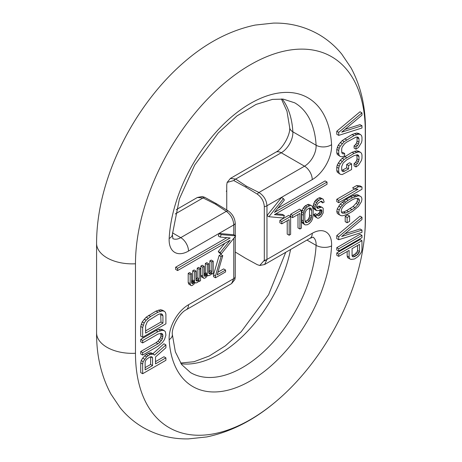 <?xml version="1.0" encoding="UTF-8"?>
<svg xmlns="http://www.w3.org/2000/svg" width="462" height="462" viewBox="0 0 462 462"><rect width="100%" height="100%" fill="white"/><g stroke="black" fill="none" stroke-linecap="round" stroke-linejoin="round"><path stroke-width="0.69" d="M135.476 263.779L135.476 353.263A162.491 93.815 120 0 0 276.9 400.698A162.491 93.815 120 0 0 362.168 253.014A162.491 93.815 120 0 0 365.269 220.588L365.269 131.11A162.491 93.815 120 0 0 250.375 64.772A162.491 93.815 120 0 0 135.476 263.779A35.62 20.565 0 0 1 96.581 243.301L96.581 332.784A35.62 20.565 180 0 0 135.476 353.263M344.998 129.372L360.025 124.619L361.965 125.739L361.965 128.009L338.715 135.378L336.781 134.263L336.781 131.237L360.025 111.764L361.965 112.884L361.965 115.154L341.684 132.155L361.965 125.739M341.868 152.656L342.712 152.385L344.652 153.505L343.168 153.985L342.175 153.407L341.684 152.194L341.684 148.793L342.18 146.991L344.652 143.676L346.633 142.152L356.029 137.104L357.513 137.006L358.5 137.566L358.997 138.796L357.057 137.676L356.808 137.052M358.997 138.796L358.997 142.198L358.5 143.994L357.513 145.703L356.029 146.939L356.029 149.203L354.088 148.088L354.088 145.819L355.573 144.583L356.566 142.879L357.057 141.077L357.057 137.676M356.566 133.044L358.541 133.414L360.481 134.534L358.5 134.165L356.566 133.044L352.113 134.482L342.221 140.575L338.265 145.126L336.781 149.388L336.781 152.789L337.272 154.395L340.199 156.451L342.18 156.826L344.652 155.775L344.652 153.505M346.673 164.472L349.642 162.757L351.576 163.877L348.608 165.587L346.673 164.472L346.673 167.873L341.868 170.432M348.608 165.587L348.608 168.994L343.168 171.754L342.18 171.194L341.684 169.964L341.684 166.563L343.168 163.057L346.633 159.927L354.048 155.642L357.513 154.776L358.5 155.342L358.997 156.566L358.997 159.968L357.513 163.473L356.029 164.709L356.029 166.978L354.088 165.858L354.088 163.588L355.573 162.353L356.566 160.649L357.057 158.853L356.808 154.822M356.566 150.82L358.541 151.19L360.481 152.304L358.5 151.934L356.566 150.82L352.113 152.252L342.221 158.345L340.24 160.245L337.272 164.98L336.781 167.157L336.781 170.559L337.272 172.164L340.199 174.226L342.18 174.596L351.576 169.548L351.576 163.877M356.566 185.603L360.025 185.874L361.965 186.995L358.5 186.723L356.566 185.603L352.604 187.89L354.545 189.004L358.01 189.276L338.715 200.416L336.781 199.295L354.591 189.01M338.715 200.416L338.715 202.685L336.781 201.565L336.781 199.295M358.5 195.796L352.564 197.713L348.111 200.283L344.155 203.32L340.696 207.213L339.212 209.962L338.715 212.514L339.212 214.495L340.696 215.529L338.756 214.414L337.272 213.38L336.781 211.394L337.272 208.841L340.24 204.1L346.177 199.162L353.101 195.542L356.566 194.681L358.05 194.958L359.985 196.073L358.5 195.796L356.566 194.681M345.189 216.372L347.661 214.946L349.595 216.06L347.124 217.492L345.189 216.372L345.189 221.662L347.124 222.782L349.595 221.356L349.595 216.06M344.998 233.732L360.025 228.979L361.965 230.099L341.684 236.509L361.965 219.508L361.965 217.238L360.025 216.124L336.781 235.597L336.781 238.617L338.715 239.738L361.965 232.363L361.965 230.099M336.781 247.696L360.025 234.269L361.965 235.389L338.715 248.81L336.781 247.696L336.781 249.959L338.715 251.08L361.965 237.659L361.965 235.389M336.781 252.985L360.025 239.564L361.965 240.685L338.715 254.106L336.781 252.985L336.781 255.255L338.715 256.375L349.105 250.375L349.105 257.184L347.164 256.063L347.164 251.495M349.105 257.184L349.595 258.789L347.661 257.669L347.164 256.063M152.916 353.707L163.97 343.786L165.904 344.906L154.527 355.116L151.6 352.951L149.624 352.876L146.159 354.469L142.7 358.09L141.216 360.568L140.719 362.878L140.719 372.603L142.66 373.723L165.904 360.296L165.904 357.871L163.97 356.751L155.521 361.631M162.445 330.29L157.992 331.647L142.66 340.5L142.66 342.931L140.719 341.811L140.719 339.379L156.052 330.526L158.53 329.504L160.505 329.175L162.485 329.649L164.42 330.769L162.445 330.29L160.505 329.175M142.66 342.931L157.992 334.078L161.452 333.293L162.445 333.939L162.936 335.273L162.445 338.802L159.968 342.255L157.992 343.803L142.66 352.656L142.66 355.087L140.719 353.967L140.719 351.536L156.052 342.683L158.033 341.135L160.505 337.682L161.001 335.776L160.689 333.316M162.445 310.845L157.992 312.197L150.572 316.482L146.119 320.27L144.144 323.03L142.66 327.535L142.66 337.26L140.719 336.14L140.719 326.415L142.204 321.91L146.159 317.198L156.052 311.082L160.505 309.725L162.485 310.204L164.42 311.324L162.445 310.845L160.505 309.725M235.25 235.608L235.25 223.383C234.846 218.151 232.502 213.987 228.216 210.886A5.48 3.378 123.6 0 0 226.305 211.342C230.844 214.68 233.339 219.207 233.784 224.919L188.502 251.062A27.397 15.818 -60 0 1 169.167 238.456A115.073 66.436 -60 0 1 250.375 103.488A115.073 66.436 -60 0 1 331.583 144.687A27.397 15.818 -60 0 1 312.248 179.614L266.967 205.757L266.967 215.604L281.497 197.528L283.431 198.648L268.901 216.718L266.967 215.604L266.967 259.448L312.248 233.304A27.397 15.818 -60 0 1 331.583 245.911A115.073 66.436 -60 0 1 250.375 380.879A115.073 66.436 -60 0 1 169.167 339.68A27.397 15.818 -60 0 1 188.502 304.753L233.784 278.609L231.589 283.581L234.852 279.591L235.25 277.073L235.25 236.463M277.812 208.223L325.086 180.931L327.021 182.045L274.457 212.399L284.401 200.023L283.431 198.648M275.872 213.814L282.467 214.403L284.401 215.523L274.457 214.634L327.021 184.286L327.021 182.045M221.188 253.956L220.218 252.575L230.168 240.205L177.599 270.553L177.599 268.318L230.168 237.965L220.218 237.081L218.283 235.961L219.254 233.466L221.188 234.581L235.718 235.88L221.188 253.956L219.254 252.835L218.283 251.461L224.873 243.26M177.599 270.553L175.664 269.433L175.664 267.198L226.813 237.664M219.254 233.466L233.784 234.76L233.784 224.919A5.48 3.165 -0 0 0 235.25 223.383M318.792 215.835L320.258 214.986L321.725 212.994L321.725 209.95L320.258 209.656L318.792 210.505L316.586 210.637L315.113 208.437L315.113 206.531L315.604 204.73L317.561 201.311L320.749 199.093L321.974 198.764L323.198 199.203L324.18 202.061L322.707 202.91L321.725 201.189L320.749 201.374L317.81 203.453L316.586 206.064L316.586 207.207L317.81 208.402L321.24 207.184L322.216 207.38L323.198 208.339L323.198 212.907L321.24 216.326L319.034 217.977L317.81 218.307L314.893 216.609L314.16 215.511L313.912 214.512L315.384 213.663L317.319 214.778L318.052 215.881L318.792 215.835L317.423 215.049M316.586 207.149L319.3 206.069L322.216 207.38M322.707 202.91L320.68 201.415M316.586 210.637L314.645 209.517L313.178 207.317L313.178 205.417L314.645 201.519L316.851 199.105L318.809 197.973L320.033 197.649L323.198 199.203M317.03 214.611L319.057 213.063L319.791 211.879L320.027 209.788M308.524 204.296L311.44 205.607L308.524 204.296L305.342 205.752L303.136 208.166L301.663 212.064L301.663 221.581L302.154 222.823L305.07 224.896L307.276 224.769L309.234 223.637L311.44 221.217L312.422 219.132L313.155 215.28L313.155 209.569L312.422 206.566L311.44 205.607M290.644 214.235L299.463 209.147L301.397 210.262L292.579 215.356L290.644 214.235L290.644 216.522L292.579 217.637L299.93 213.398L299.93 229.008L297.99 227.893L297.99 214.518M279.868 220.461L288.686 215.367L290.621 216.487L281.803 221.575L279.868 220.461L279.868 222.742L281.803 223.862L289.154 219.617L289.154 235.233L287.214 234.113L287.214 220.738M221.079 256.635L215.454 275.878L215.454 277.778L213.519 276.663L213.519 274.757L219.138 255.515L220.83 254.545L222.765 255.659L221.079 256.635L219.138 255.515M217.925 272.21L223.643 268.913L225.577 270.033L217.14 274.902L222.765 255.659M208.703 272.095L209.858 270.397L209.858 260.874L211.267 260.066L213.201 261.18L211.798 261.994L209.858 260.874M205.359 263.473L206.768 262.664L208.703 263.779L207.299 264.593L205.359 263.473L205.359 272.615L204.204 274.803M200.86 266.072L202.269 265.257L204.204 266.378L202.801 267.192L200.86 266.072L200.86 275.208L201.426 276.79L203.921 278.343L204.764 278.24L206.733 276.721L207.577 275.092L208.426 275.745L207.513 275.219M196.05 279.4L197.205 277.702L197.205 268.179L198.614 267.371L200.548 268.491L199.145 269.3L197.205 268.179M192.706 270.778L194.109 269.97L196.05 271.084L194.641 271.899L192.706 270.778L192.706 279.92L191.551 282.109M188.207 273.377L189.611 272.568L191.551 273.683L190.142 274.497L188.207 273.377L188.207 282.519L188.767 284.095L191.268 285.649L192.111 285.545L194.08 284.026L194.924 282.397L195.767 283.056L194.854 282.525M96.581 243.301C96.593 232.126 97.678 220.686 99.832 208.986A162.491 93.815 -60 0 1 185.1 61.302C207.184 42.337 230.561 30.255 255.238 25.064L273.417 23.1C289.79 22.759 304.989 26.594 319.011 34.598C327.749 39.732 335.337 46.246 341.776 54.141L351.074 67.914C360.782 86.053 365.563 106.485 365.419 129.216A35.62 20.565 0 0 1 365.269 131.11M228.216 210.886L216.47 203.736L204.724 197.32L202.275 196.506L197.384 197.482L203.055 197.915L175.242 213.975M172.852 238.623A16.441 9.488 120 0 0 180.752 237.641L226.305 211.342L215.494 204.158L216.47 203.736M235.25 252.015L245.53 258.258L257.276 264.674L259.725 265.488L264.31 260.297L264.31 206.606C263.906 201.374 261.561 197.21 257.276 194.109L245.53 186.96L233.784 180.544L227.148 182.403L226.75 184.921L226.75 209.979M259.725 265.488L264.616 264.512L266.967 259.448A5.48 3.165 180 0 1 264.31 260.297M264.31 206.606A5.48 3.165 0 0 0 266.967 205.757C266.487 200.063 263.814 195.645 258.945 192.492A5.48 2.939 116.6 0 0 257.282 194.109M245.53 186.96L246.506 186.25L258.945 192.492L304.498 166.193A16.441 9.488 120 0 0 316.1 145.235L292.85 131.814A16.441 9.488 -60 0 1 281.248 152.772L235.695 179.071L230.382 178.436M226.75 191.487L226.282 191.222L226.75 190.633M338.715 135.378L338.715 132.357L336.781 131.237M338.715 132.357L361.965 112.884M358.5 134.165L354.048 135.603L344.155 141.69L340.199 146.246L339.212 148.325L338.715 150.502L338.715 153.91L339.212 155.509L337.272 154.395M339.212 155.509L340.199 156.451M338.715 153.91L336.781 152.789M338.715 150.502L336.781 149.388M339.212 148.325L337.272 147.211M340.199 146.246L338.265 145.126M342.18 143.59L340.24 142.469M344.155 141.69L342.221 140.575M346.633 139.882L344.692 138.767M354.048 135.603L352.113 134.482M356.525 134.552L354.585 133.431M356.029 149.203L358.5 147.401L361.469 142.66L361.965 140.483L361.965 137.081L361.469 135.476L360.481 134.534M356.029 146.939L354.088 145.819M357.513 145.703L355.573 144.583M358.5 143.994L356.566 142.879M358.997 142.198L357.057 141.077M343.168 153.985L342.18 153.419M358.5 151.934L354.048 153.372L344.155 159.459L340.199 164.016L339.212 166.101L338.715 168.278L338.715 171.679L339.212 173.285L337.272 172.164M339.212 173.285L340.199 174.226M338.715 171.679L336.781 170.559M338.715 168.278L336.781 167.157M339.212 166.101L337.272 164.98M340.199 164.016L338.265 162.895M342.18 161.359L340.24 160.245M344.155 159.459L342.221 158.345M346.633 157.657L344.692 156.537M354.048 153.372L352.113 152.252M356.525 152.321L354.585 151.207M356.029 166.978L358.5 165.171L361.469 160.43L361.965 158.258L361.965 154.851L361.469 153.245L360.481 152.304M356.029 164.709L354.088 163.588M357.513 163.473L355.573 162.353M358.5 161.769L356.566 160.649M358.997 159.968L357.057 158.853M358.997 156.566L357.057 155.446M343.168 171.754L342.175 171.183M344.652 171.275L342.712 170.155M348.608 168.994L346.673 167.873M338.715 202.685L361.965 189.258L361.965 186.995M358.5 186.723L354.545 189.004M352.564 197.713L350.629 196.593M346.177 199.162L348.111 200.283M355.041 196.662L353.101 195.542M356.525 196.183L354.585 195.062M340.696 215.529L342.18 215.806L344.155 215.425L348.111 213.894L352.564 211.325L358.5 206.381L361.469 201.646L361.965 199.093L361.469 197.107L359.985 196.073M339.212 214.495L337.272 213.38M338.715 212.514L336.781 211.394M339.212 209.962L337.272 208.841M340.696 207.213L338.756 206.092M342.18 205.22L340.24 204.1M344.155 203.32L342.221 202.206M345.64 202.09L343.705 200.97M352.073 199.89L355.041 198.55L358.01 198.354L358.997 198.914L359.488 200.52L358.997 202.697L358.01 204.4L355.041 207.629L348.608 211.717L345.64 213.051L342.671 213.253L341.684 212.693L341.187 211.088L341.684 208.911L342.671 207.207L345.64 203.979L352.073 199.89M341.499 212.081L343.705 211.937L346.673 210.597L353.101 206.508L356.069 203.28L357.057 201.576L357.553 199.399L357.247 198.4M359.488 200.52L357.553 199.399M358.997 202.697L357.057 201.576M358.01 204.4L356.069 203.28M355.041 207.629L353.101 206.508M352.073 209.719L350.132 208.599M348.608 211.717L346.673 210.597M345.64 213.051L343.705 211.937M342.671 213.253L341.684 212.682M347.124 217.492L347.124 222.782M361.965 217.238L338.715 236.711L336.781 235.597M338.715 236.711L338.715 239.738M338.715 248.81L338.715 251.08M349.595 258.789L351.08 259.442L354.545 258.957L358.01 256.577L359.985 254.302L361.469 251.934L361.965 249.757L361.965 240.685M338.715 254.106L338.715 256.375M352.073 255.85L352.073 248.666L359.488 244.381L359.488 251.565L358.997 252.985L358.01 254.314L355.041 256.404L353.557 256.884L352.564 256.699L352.073 255.85M352.073 255.619L354.585 254.429L357.057 251.865L357.553 250.444L357.553 245.501M359.488 251.565L357.553 250.444M358.997 252.985L357.057 251.865M358.01 254.314L356.069 253.193M356.525 255.544L354.585 254.429M355.041 256.404L353.101 255.284M353.557 256.884L352.229 256.115M165.904 357.871L155.521 363.865L155.521 356.976L165.904 347.742L165.904 344.906M153.54 354.071L150.075 354.446L146.616 356.849L143.151 361.688L142.66 363.998L140.719 362.878M142.66 363.998L142.66 373.723M143.151 361.688L141.216 360.568M144.635 359.211L142.7 358.09M146.616 356.849L144.675 355.734M148.1 355.59L146.159 354.469M150.075 354.446L148.14 353.326M151.559 353.996L149.624 352.876M152.552 357.883L152.552 365.581L145.132 369.86L145.132 362.168L145.622 360.666L146.616 359.28L149.584 357.166L151.068 356.71L152.056 356.953L152.552 357.883L150.71 356.82M145.132 367.625L150.612 364.46L150.612 356.849M150.612 364.46L152.552 365.581M157.992 331.647L156.052 330.526M140.719 339.379L142.66 340.5M160.464 330.625L158.53 329.504M142.66 355.087L157.992 346.234L162.445 342.446L164.42 339.686L165.904 335.181L165.413 331.82L164.42 330.769M142.66 352.656L140.719 351.536M157.992 343.803L156.052 342.683M159.968 342.255L158.033 341.135M161.452 340.586L159.517 339.466M162.445 338.802L160.505 337.682M162.936 336.896L161.001 335.776M162.936 335.273L161.001 334.153M162.445 333.939L161.336 333.298M142.66 327.535L140.719 326.415M143.151 325.225L141.216 324.105M144.144 323.03L142.204 321.91M146.119 320.27L144.184 319.15M148.1 318.318L146.159 317.198M150.572 316.482L148.637 315.367M157.992 312.197L156.052 311.082M160.464 311.174L158.53 310.06M142.66 337.26L165.904 323.833L165.904 314.114L165.413 312.37L164.42 311.324M145.622 333.114L145.622 325.82L147.107 322.13L148.591 320.461L157.992 314.628L159.968 313.894L161.452 313.848L162.445 314.489L162.936 315.823L162.936 323.117L145.622 333.114M145.622 330.879L161.001 322.002L160.689 313.871M162.445 314.489L161.336 313.848M162.936 315.823L161.001 314.709M162.936 323.117L161.001 322.002M235.718 235.88L233.784 234.76M220.218 252.575L218.283 251.461M177.599 268.318L175.664 267.198M220.218 237.081L221.188 234.581M268.901 216.718L283.431 218.018L284.401 215.523M313.912 214.512L315.852 215.627L317.319 214.778M320.258 214.986L318.324 213.866M320.992 214.183L319.057 213.063M321.725 212.994L319.791 211.879M321.974 211.712L320.033 210.591M321.974 210.949L320.033 209.835M315.604 209.679L313.669 208.558M315.113 208.437L313.178 207.317M315.113 206.531L313.178 205.417M315.604 204.73L313.669 203.609M316.586 202.639L314.645 201.519M317.561 201.311L315.627 200.19M318.792 200.225L316.851 199.105M320.749 199.093L318.809 197.973M321.974 198.764L320.033 197.649M322.464 201.911L321.344 201.265M317.81 208.402L317.001 207.94M318.792 208.218L316.851 207.103M320.258 207.369L318.324 206.254M321.24 207.184L319.3 206.069M317.81 218.307L314.893 216.609M316.828 217.729L316.095 216.632L314.16 215.511M316.095 216.632L315.852 215.627M310.458 205.411L307.276 206.872L305.07 209.286L304.094 211.377L303.355 215.223L303.355 220.934L304.094 223.937L302.154 222.823M304.094 223.937L305.07 224.896M303.603 222.701L301.663 221.581M303.355 220.934L301.42 219.82M303.355 215.223L301.42 214.108M303.603 213.178L301.663 212.064M304.094 211.377L302.154 210.256M305.07 209.286L303.136 208.166M306.052 207.958L304.117 206.837M307.276 206.872L305.342 205.752M309.234 205.74L307.299 204.62M309.234 221.35L307.276 222.482L305.561 222.332L304.828 220.085L304.828 214.374L305.07 212.711L306.294 210.1L309.234 208.021L310.949 208.177L311.688 210.418L311.688 216.129L310.949 219.219L310.216 220.403L309.234 221.35L307.299 220.23L308.281 219.288L309.505 216.672L309.511 207.969M305.064 221.413L307.299 220.23M305.342 221.362L307.276 222.482M306.294 222.667L305.486 222.199M311.44 209.038L309.575 207.958M311.688 210.418L309.748 209.298M311.688 216.129L309.748 215.009M311.44 217.793L309.505 216.672M310.949 219.219L309.014 218.099M310.216 220.403L308.281 219.288M299.93 229.008L301.397 228.159L301.397 210.262M292.579 215.356L292.579 217.637M289.154 235.233L290.621 234.384L290.621 216.487M281.803 221.575L281.803 223.862M215.454 275.878L213.519 274.757M215.454 277.778L225.577 271.933L225.577 270.033M211.798 261.994L211.798 271.512L211.238 272.597L209.298 271.483M209.858 270.397L211.798 271.512M208.426 275.745L210.389 274.988L211.798 273.036L211.798 274.18L213.201 273.365L213.201 261.18M211.798 274.18L211.342 273.914M202.801 267.192L202.801 276.328L203.361 277.91L201.426 276.79M203.361 277.91L203.921 278.343M202.801 276.328L200.86 275.208M207.299 264.593L207.299 273.729L206.733 275.196L205.33 276.392L204.764 276.334L204.204 275.519L204.204 266.378M205.33 276.392L204.348 275.826M206.173 275.901L204.239 274.786M206.733 275.196L204.799 274.082M207.016 274.653L205.082 273.539M207.299 273.729L205.359 272.615M211.238 272.597L209.829 273.793L209.269 273.735L208.703 272.921L208.703 263.779M209.829 273.793L208.847 273.227M210.389 273.469L208.703 272.493M199.145 269.3L199.145 278.823L198.579 279.908L196.645 278.788M197.205 277.702L199.145 278.823M195.767 283.056L197.736 282.299L199.145 280.342L199.145 281.485L200.548 280.671L200.548 268.491M199.145 281.485L198.689 281.225M190.142 274.497L190.142 283.633L190.708 285.216L188.767 284.095M190.708 285.216L191.268 285.649M190.142 283.633L188.207 282.519M194.641 271.899L194.641 281.035L193.52 283.212L192.111 283.639L191.551 282.825L191.551 273.683M192.677 283.697L191.695 283.131M193.52 283.212L191.58 282.091M194.08 282.501L192.146 281.387M194.363 281.959L192.423 280.844M194.641 281.035L192.706 279.92M198.579 279.908L197.176 281.098L196.333 280.827L196.05 280.226L196.05 271.084M197.176 281.098L196.194 280.532M197.736 280.775L196.05 279.799M235.25 277.073A5.48 3.165 180 0 1 233.784 278.609L233.784 238.288M365.269 220.588A35.62 20.565 0 0 0 365.419 218.693L365.419 129.216M290.581 249.52A104.112 60.112 -60 0 1 181.075 363.738M233.784 180.544A5.48 3.378 -56.4 0 1 235.695 179.071L246.506 186.25M227.148 182.403L230.411 178.419L275.768 152.229A10.961 6.329 60 0 1 281.248 152.772L304.498 166.193A10.961 6.329 -120 0 1 312.248 179.614M275.768 152.229C282.628 149.087 290.754 134.159 289.645 127.402A10.961 6.711 -3.2 0 0 292.85 131.814A104.112 60.112 -60 0 0 282.247 99.018M215.494 204.158L203.055 197.915A5.48 2.934 -63.3 0 1 204.718 197.32M188.502 251.062A10.961 6.329 -120 0 0 180.752 237.641L172.465 232.854M331.583 144.687A10.961 6.711 176.8 0 1 316.1 145.235A104.112 60.112 120 0 0 294.681 102.807L283.258 99.122L272.441 99.394L256.058 104.412L237.006 115.881L218.255 132.946L194.675 165.061L179.418 198.874L172.361 234.557A10.961 5.919 3 0 1 169.167 238.456M266.967 259.448L264.281 260.995M312.248 233.304A10.961 6.329 60 0 1 309.979 238.323L313.207 237.15M331.583 245.911A10.961 5.919 -177 0 1 316.1 245.345A16.441 9.488 120 0 0 313.022 237.156M169.167 339.68A10.961 6.711 -3.2 0 0 172.355 334.598L175.358 351.842L181.67 364.57L190.569 372.615A104.112 60.112 120 0 0 268.659 346.939A104.112 60.112 120 0 0 316.1 245.345L306.959 240.067M188.502 304.753A10.961 6.329 60 0 1 186.232 309.765L231.589 283.581M276.9 400.698C254.793 419.681 231.387 431.768 206.681 436.954L188.404 438.9C172.332 439.206 157.386 435.481 143.561 427.731C134.523 422.516 126.698 415.835 120.091 407.692L110.84 393.924C101.19 375.825 96.437 355.445 96.581 332.784M362.168 253.014C364.322 241.314 365.407 229.874 365.419 218.693M180.596 363.04L193.988 361.734L209.251 356.006L225.323 345.865L241.164 331.774L268.578 294.733L285.735 252.321M289.645 127.402L286.983 111.25L281.404 98.955M176.265 209.679L197.384 197.488M172.938 238.785L172.361 234.557M264.616 264.512L309.979 238.323M172.355 334.598C171.246 327.835 179.372 312.913 186.232 309.765"/></g></svg>
